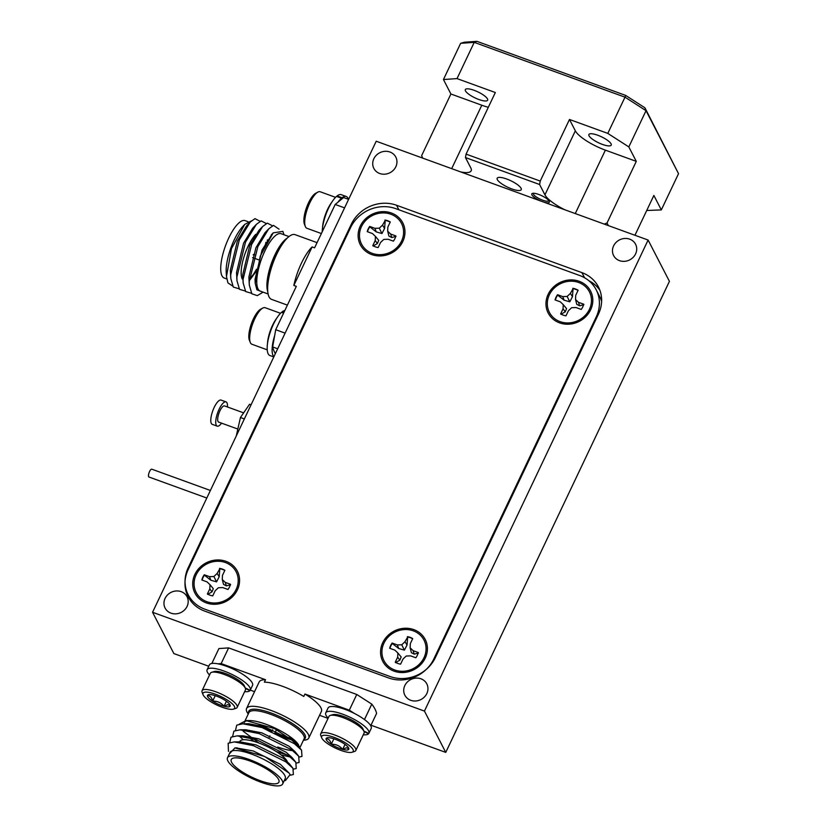 <?xml version="1.0" encoding="UTF-8"?>
<svg xmlns="http://www.w3.org/2000/svg" width="827" height="827" viewBox="0 0 827 827"><rect width="100%" height="100%" fill="white"/><g stroke="black" fill="none" stroke-linecap="round" stroke-linejoin="round"><path stroke-width="1.24" d="M590.643 309.794A23.88 21.688 -27.3 0 0 579.251 281.294A23.88 21.688 -27.3 0 0 548.136 294.34A23.88 21.688 -27.3 0 0 559.528 322.84A23.88 21.688 -27.3 0 0 590.643 309.794M425.243 658.127A23.88 21.688 -27.3 0 0 413.851 629.626A23.88 21.688 -27.3 0 0 382.736 642.672A23.88 21.688 -27.3 0 0 394.128 671.173A23.88 21.688 -27.3 0 0 425.243 658.127M237.401 589.847A23.88 21.688 -27.3 0 0 226.009 561.347A23.88 21.688 -27.3 0 0 194.883 574.393A23.88 21.688 -27.3 0 0 206.274 602.893A23.88 21.688 -27.3 0 0 237.401 589.847M402.801 241.515A23.88 21.688 -27.3 0 0 391.409 213.015A23.88 21.688 -27.3 0 0 360.283 226.06A23.88 21.688 -27.3 0 0 371.674 254.561A23.88 21.688 -27.3 0 0 402.801 241.515M395.792 208.662A34.703 31.519 -27.3 0 0 350.555 227.632L188.142 569.679A34.703 31.519 -27.3 0 0 188.194 596.825A34.703 31.519 -27.3 0 0 204.693 611.101L388.587 677.944A34.703 31.519 -27.3 0 0 433.824 658.985L596.246 316.927A34.703 31.519 -27.3 0 0 596.195 289.791A34.703 31.519 -27.3 0 0 579.686 275.505L395.792 208.662M601.622 301.504A34.703 31.519 -27.3 0 0 599.544 296.293L596.195 289.791M317.061 242.642L295.084 234.651A34.424 11.04 110 0 0 284.953 240.647A34.424 11.04 110 0 0 267.648 288.272A34.424 11.04 110 0 0 269.095 296.965A34.424 11.04 110 0 0 271.566 299.374L287.393 305.122M288.964 236.563L281.118 233.71A30.537 9.79 110 0 0 263.079 254.985A30.537 9.79 110 0 0 258.065 288.995A30.537 9.79 110 0 0 260.247 291.125L268.103 293.978M283.981 234.754L282.875 231.374L273.21 232.863L260.236 256.132L255.223 283.341L256.928 289.832L261.911 291.724M244.73 224.406L243.128 226.071A30.537 9.79 110 0 0 226.226 272.579L226.484 276.487L231.467 248.617L244.73 224.406L251.522 220.819M232.635 286.018L227.932 282.886L226.484 276.487M256.515 269.23A26.381 8.456 -70 0 1 249.361 278.947M293.833 285.439L312.12 246.932A34.424 11.04 -70 0 0 293.833 285.439L296.314 286.338L275.711 329.704L272.641 346.947A86.763 27.818 -70 0 0 275.37 353.625M312.12 246.932L314.591 247.831L335.183 204.465L343.587 197.55L348.612 199.369M226.774 278.957L224.2 278.017A30.537 9.79 -70 0 1 222.018 275.887A30.537 9.79 -70 0 1 227.022 241.887A30.537 9.79 -70 0 1 245.061 220.613L248.028 221.688M248.245 224.355L246.529 225.916L237.37 241.008L230.34 270.305L230.785 278.461L233.328 287.072L239.137 288.799M254.427 226.598L252.711 228.159L243.551 243.252L236.522 272.548L236.967 280.704L239.51 289.326L245.319 291.042M249.754 280.074L256.07 271.566M267.286 240.967L267.431 239.851M260.608 228.852L258.892 230.402L249.733 245.505L242.704 274.791L243.148 282.948L245.691 291.569L251.501 293.285M266.78 231.095L265.064 232.645L255.915 247.749L248.886 277.035L249.32 285.191L251.873 293.812L257.331 295.632L263.058 292.148M272.176 233.989L262.087 249.992L255.057 279.288L255.181 282.731M260.164 221.326L254.974 218.638L250.23 222.07L239.313 239.892L230.712 274.833L230.785 278.461M249.299 280.115L252.411 275.639M265.508 244.141L265.922 242.321M266.346 223.569L261.156 220.892L256.411 224.313L245.495 242.146L236.884 277.086L236.967 280.704M272.517 225.812L267.338 223.135L262.593 226.557L251.666 244.389L243.066 279.33L243.148 282.948M279.071 229.182L273.51 225.378L268.765 228.81L257.848 246.632L249.247 281.573L249.32 285.191M253.858 254.602A1.664 0.538 110 0 0 253.734 254.489A1.664 0.538 110 0 0 253.165 254.892M277.676 348.777L272.641 346.947M275.711 329.704L285.108 333.126M344.58 207.877L335.183 204.465M242.27 278.999A26.381 8.456 -70 0 1 243.8 257.445A26.381 8.456 -70 0 1 255.75 234.341M248.255 714.021A34.424 9.262 25.4 0 1 247.025 712.119A34.424 9.262 25.4 0 1 246.57 708.491A34.424 9.262 25.4 0 1 276.342 712.523A34.424 9.262 25.4 0 1 308.326 734.407A34.424 9.262 25.4 0 1 308.771 738.035A34.424 9.262 25.4 0 1 303.426 740.227M244.223 722.519A30.537 8.218 25.4 0 1 247.873 720.648M239.354 724.132L246.022 720.596L249.372 720.555A30.537 8.218 25.4 0 1 275.329 728.194A30.537 8.218 25.4 0 1 297.658 743.494L300.304 748.6M246.022 720.596L274.533 728.587L298.506 744.548M227.487 757.749L230.009 752.436A30.537 8.218 25.4 0 1 256.411 756.012A30.537 8.218 25.4 0 1 284.788 775.416A30.537 8.218 25.4 0 1 285.191 778.641L282.669 783.955A30.537 8.218 -154.6 0 0 282.265 780.729A30.537 8.218 -154.6 0 0 253.889 761.326A30.537 8.218 -154.6 0 0 227.487 757.749A30.537 8.218 -154.6 0 0 227.89 760.964A30.537 8.218 -154.6 0 0 256.267 780.378A30.537 8.218 -154.6 0 0 282.669 783.955M284.281 780.554L285.439 780.543L290.153 774.568L289.119 773.111L264.692 756.509L234.961 747.908L229.193 754.059M231.601 762.318A26.381 7.092 -154.6 0 0 256.101 779.075A26.381 7.092 -154.6 0 0 278.906 782.166A26.381 7.092 -154.6 0 0 278.554 779.385A26.381 7.092 -154.6 0 0 254.054 762.618A26.381 7.092 -154.6 0 0 231.25 759.537A26.381 7.092 -154.6 0 0 231.601 762.318M308.771 738.035L321.393 711.458A34.424 9.262 -154.6 0 0 320.938 707.829A34.424 9.262 -154.6 0 0 304.925 694.039L303.778 696.458A34.424 9.262 -154.6 0 0 264.382 682.141L265.529 679.722A34.424 9.262 -154.6 0 0 259.192 681.924L246.57 708.491M236.14 747.928L253.186 750.947L280.353 764.293L289.119 773.111M237.566 742.057L240.13 741.85L256.05 744.91L283.216 758.256L289.305 763.714L292.965 768.293L293.378 774.517L290.494 775.188M240.43 736.009L242.993 735.803L258.923 738.873L286.08 752.208L292.179 757.677L295.828 762.256L296.242 768.479L293.585 769.131M243.293 729.972L245.867 729.765L261.787 732.825L288.954 746.171L295.043 751.64L298.702 756.219L299.116 762.442L296.448 763.094M290.36 757.056L281.087 754.906M254.158 741.447L249.041 737.529M246.167 723.935L248.731 723.728L264.661 726.788L291.817 740.134L297.906 745.603L301.566 750.182L301.979 756.395L299.322 757.056M228.469 751.402L228.149 743.235L234.268 741.912L253.465 745.696L285.842 761.843L292.965 768.293M229.741 742.512L231.022 737.188L237.132 735.865L256.329 739.648L288.706 755.795L295.828 762.256M232.614 736.475L233.886 731.151L240.006 729.827L259.202 733.611L291.58 749.758L298.702 756.219M243.303 739.772L240.057 736.774M235.478 730.437L236.76 725.114L242.869 723.79L262.066 727.574L294.443 743.721L301.566 750.182M290.794 756.147L276.239 751.536M258.975 743.049L243.262 731.306M292.717 750.627A30.537 8.218 25.4 0 1 277.758 747.008M370.734 725.734L376.585 713.422A86.763 23.342 -154.6 0 0 371.788 704.128L356.757 694.473L228.614 647.892L218.917 648.564L211.826 663.492M250.281 690.121L254.561 691.672M265.529 679.722L221.15 663.595L217.852 663.823M304.925 694.039L349.304 710.176L354.421 713.453M319.563 715.303L328.04 718.384M371.788 704.128L364.469 719.542M349.304 710.176L356.757 694.473M228.614 647.892L221.15 663.595M291.766 738.459A34.424 9.262 25.4 0 1 275.215 732.329M272.197 730.903A34.424 9.262 25.4 0 1 264.34 726.685M287.165 761.264A26.381 7.092 -154.6 0 0 262.655 744.507A26.381 7.092 -154.6 0 0 239.851 741.416M330.283 715.448L332.712 714.693A17.491 4.704 25.4 0 1 333.932 714.476A17.491 4.704 25.4 0 1 350.617 719.459A17.491 4.704 25.4 0 1 363.053 729.104L364.004 731.461A19.434 5.231 -154.6 0 0 350.183 720.741A19.434 5.231 -154.6 0 0 331.648 715.221A19.434 5.231 -154.6 0 0 330.283 715.448A19.434 5.231 -154.6 0 0 328.96 716.44L320.7 733.828A19.434 5.231 25.4 0 1 323.388 732.608A19.434 5.231 25.4 0 1 344.332 739.4A19.434 5.231 25.4 0 1 355.817 750.502A19.434 5.231 25.4 0 1 354.483 751.495L352.064 752.25A17.491 4.704 -154.6 0 0 344.973 742.563A17.491 4.704 -154.6 0 0 324.07 735.255A17.491 4.704 -154.6 0 0 321.713 737.839A17.491 4.704 -154.6 0 0 334.16 747.484A17.491 4.704 -154.6 0 0 350.834 752.456A17.491 4.704 -154.6 0 0 352.064 752.25M355.817 750.502L364.076 733.115A19.434 5.231 -154.6 0 0 364.004 731.461M347.04 750.017A12.519 3.37 -154.6 0 0 348.849 748.983A12.519 3.37 -154.6 0 0 348.715 748.166A12.519 3.37 -154.6 0 0 343.639 743.432A12.519 3.37 -154.6 0 0 332.247 738.315A12.519 3.37 -154.6 0 0 326.996 737.849A12.519 3.37 -154.6 0 0 326.065 738.738A12.519 3.37 -154.6 0 0 331.265 744.29A12.519 3.37 -154.6 0 0 342.657 749.407A12.519 3.37 -154.6 0 0 347.04 750.017M326.065 738.738C328.691 738.666 330.418 740.516 331.265 744.29C335.938 744.073 339.732 745.789 342.657 749.407L346.441 747.732L348.849 748.983M321.713 737.839L320.773 735.482A19.434 5.231 25.4 0 1 320.7 733.828M333.881 738.79L331.265 744.29M345.045 744.383L342.657 749.407M364.025 731.523L368.584 733.776A23.88 6.42 25.4 0 1 363.27 734.789M328.164 718.115A23.88 6.42 25.4 0 1 325.745 712.843A23.88 6.42 25.4 0 1 350.069 717.278A23.88 6.42 25.4 0 1 368.883 733.322A23.88 6.42 25.4 0 1 368.811 733.466L363.818 731.006M325.745 712.843L328.04 708.015A23.88 6.42 25.4 0 1 352.364 712.45A23.88 6.42 25.4 0 1 371.178 728.494A23.88 6.42 25.4 0 1 371.106 728.639M322.54 227.756A19.434 6.234 -70 0 1 330.986 203.349A19.434 6.234 -70 0 1 331.834 202.191M305.339 226.495L304.429 224.22A17.491 5.603 -70 0 1 311.5 197.57A17.491 5.603 -70 0 1 315.676 193.28L317.837 192.122A19.434 6.234 110 0 0 313.195 196.878A19.434 6.234 110 0 0 305.339 226.495A19.434 6.234 110 0 0 306.931 228.293L321.372 233.545M335.555 197.343L320.214 191.761A19.434 6.234 110 0 0 317.837 192.122M341.241 199.472L341.468 198.211L336.517 196.423A23.88 7.66 110 0 0 322.22 231.756M348.363 199.286A23.88 7.66 110 0 0 346.193 196.475L341.251 194.686A23.88 7.66 110 0 0 337.116 195.927L336.992 196.588M346.193 196.475A23.88 7.66 110 0 0 342.058 197.725L337.116 195.927M341.468 198.211A23.88 7.66 110 0 0 338.047 202.108M342.058 197.725L341.83 198.987M211.64 672.33L214.069 671.565A17.491 4.704 25.4 0 1 215.289 671.359A17.491 4.704 25.4 0 1 231.974 676.331A17.491 4.704 25.4 0 1 244.41 685.976L245.361 688.333A19.434 5.231 -154.6 0 0 231.539 677.623A19.434 5.231 -154.6 0 0 213.004 672.093A19.434 5.231 -154.6 0 0 211.64 672.33A19.434 5.231 -154.6 0 0 210.316 673.312L202.057 690.71A19.434 5.231 25.4 0 1 204.745 689.491A19.434 5.231 25.4 0 1 225.688 696.282A19.434 5.231 25.4 0 1 237.173 707.385A19.434 5.231 25.4 0 1 235.85 708.367L233.421 709.121A17.491 4.704 -154.6 0 0 226.329 699.435A17.491 4.704 -154.6 0 0 205.427 692.137A17.491 4.704 -154.6 0 0 203.08 694.721A17.491 4.704 -154.6 0 0 215.516 704.366A17.491 4.704 -154.6 0 0 232.201 709.339A17.491 4.704 -154.6 0 0 233.421 709.121M237.173 707.385L245.433 689.987A19.434 5.231 -154.6 0 0 245.361 688.333M228.397 706.899A12.519 3.37 -154.6 0 0 230.206 705.855A12.519 3.37 -154.6 0 0 230.082 705.038A12.519 3.37 -154.6 0 0 224.996 700.304A12.519 3.37 -154.6 0 0 213.604 695.187A12.519 3.37 -154.6 0 0 208.352 694.732A12.519 3.37 -154.6 0 0 207.422 695.61A12.519 3.37 -154.6 0 0 212.632 701.162A12.519 3.37 -154.6 0 0 224.024 706.279A12.519 3.37 -154.6 0 0 228.397 706.899M207.422 695.61C210.048 695.548 211.784 697.399 212.632 701.162C217.294 700.955 221.088 702.661 224.024 706.279L227.807 704.614L230.206 705.855M203.08 694.721L202.129 692.354A19.434 5.231 25.4 0 1 202.057 690.71M215.237 695.672L212.632 701.162M226.402 701.265L224.024 706.279M245.381 688.405L249.94 690.648A23.88 6.42 25.4 0 1 244.637 691.672M209.52 674.997A23.88 6.42 25.4 0 1 207.112 669.715A23.88 6.42 25.4 0 1 231.436 674.16A23.88 6.42 25.4 0 1 250.25 690.204A23.88 6.42 25.4 0 1 250.167 690.349L245.174 687.888M207.112 669.715L209.396 664.887A23.88 6.42 25.4 0 1 233.731 669.322A23.88 6.42 25.4 0 1 252.545 685.376A23.88 6.42 25.4 0 1 252.462 685.511M267.483 343.701A19.434 6.234 -70 0 1 275.929 319.305A19.434 6.234 -70 0 1 276.776 318.137M250.281 342.44L249.372 340.166A17.491 5.603 -70 0 1 256.442 313.516A17.491 5.603 -70 0 1 260.619 309.226L262.779 308.068A19.434 6.234 110 0 0 258.138 312.833A19.434 6.234 110 0 0 250.281 342.44A19.434 6.234 110 0 0 251.873 344.239L267.224 349.821M280.498 313.288L265.157 307.706A19.434 6.234 110 0 0 262.779 308.068M283.578 313.144L281.459 312.368A23.88 7.66 110 0 0 268.971 336.403A23.88 7.66 110 0 0 269.881 355.517L273.799 356.933M284.829 310.518A23.88 7.66 110 0 0 282.059 311.882L281.935 312.544M283.868 312.534L282.059 311.882M274.667 335.576A23.88 7.66 110 0 0 273.902 356.726M206.802 498.03L148.943 477.003A4.166 1.334 -70 0 1 148.467 475.845A4.166 1.334 -70 0 1 149.656 471.349A4.166 1.334 -70 0 1 151.786 469.178L210.389 490.473M221.564 423.155A12.912 4.135 -70 0 1 217.191 426.143A12.912 4.135 -70 0 1 215.733 422.545A12.912 4.135 -70 0 1 219.413 408.621A12.912 4.135 -70 0 1 226.019 401.87A12.912 4.135 -70 0 1 227.477 405.468A12.912 4.135 -70 0 1 227.446 406.977M217.191 426.143L212.25 424.344A12.912 4.135 -70 0 1 210.782 420.747A12.912 4.135 -70 0 1 214.472 406.822A12.912 4.135 -70 0 1 221.067 400.082L226.019 401.87M237.783 429.048L218.669 422.101A8.611 2.76 -70 0 1 217.687 419.702A8.611 2.76 -70 0 1 220.137 410.419A8.611 2.76 -70 0 1 224.541 405.923L243.645 412.859M236.274 435.953L240.44 417.511L249.558 404.258L251.067 404.806M244.358 418.938L240.44 417.511M165.08 598.407A12.353 11.216 -27.3 0 0 165.1 608.072A12.353 11.216 -27.3 0 0 176.099 613.83A12.353 11.216 -27.3 0 0 187.078 606.398A12.353 11.216 -27.3 0 0 187.057 596.743A12.353 11.216 -27.3 0 0 176.058 590.974A12.353 11.216 -27.3 0 0 165.08 598.407M373.835 158.763A12.353 11.216 -27.3 0 0 373.856 168.429A12.353 11.216 -27.3 0 0 384.855 174.187A12.353 11.216 -27.3 0 0 395.833 166.754A12.353 11.216 -27.3 0 0 395.813 157.099A12.353 11.216 -27.3 0 0 384.813 151.331A12.353 11.216 -27.3 0 0 373.835 158.763M613.593 245.908A12.353 11.216 -27.3 0 0 613.613 255.574A12.353 11.216 -27.3 0 0 624.612 261.332A12.353 11.216 -27.3 0 0 635.591 253.899A12.353 11.216 -27.3 0 0 635.57 244.244A12.353 11.216 -27.3 0 0 624.571 238.476A12.353 11.216 -27.3 0 0 613.593 245.908M404.837 685.552A12.353 11.216 -27.3 0 0 404.858 695.207A12.353 11.216 -27.3 0 0 415.857 700.976A12.353 11.216 -27.3 0 0 426.835 693.543A12.353 11.216 -27.3 0 0 426.815 683.877A12.353 11.216 -27.3 0 0 415.816 678.119A12.353 11.216 -27.3 0 0 404.837 685.552M152.561 612.269L424.447 711.086L648.11 240.047L376.223 141.221L152.561 612.269L173.866 653.568L208.755 666.252M370.982 725.217L445.753 752.394L669.425 281.345L648.11 240.047M424.447 711.086L445.753 752.394M396.536 205.251A34.703 31.519 -27.3 0 0 351.31 224.22L188.205 567.715A34.703 31.519 -27.3 0 0 188.256 594.861A34.703 31.519 -27.3 0 0 204.755 609.148L390.137 676.527A34.703 31.519 -27.3 0 0 435.374 657.558L598.479 314.053A34.703 31.519 -27.3 0 0 598.428 286.917A34.703 31.519 -27.3 0 0 581.919 272.631L396.536 205.251L398.883 209.789M599.895 290.277A34.703 31.519 -27.3 0 0 588.783 280.653M555.341 300.025A14.989 13.614 152.7 0 1 557.687 295.156L564.107 300.18L569.803 301.814L572.449 296.686L573.07 288.706L570.372 293.409L567.146 296.448L562.753 296.604L557.553 294.712A14.989 13.614 -27.3 0 0 555.072 299.922L560.282 301.814L563.249 304.646L563.063 308.791L560.654 313.878A14.989 13.614 -27.3 0 0 565.988 315.821L568.407 310.735L571.633 307.696L576.026 307.541L581.226 309.432A14.989 13.614 -27.3 0 0 583.707 304.212L578.497 302.32L575.53 299.498L575.716 295.342L578.125 290.256A14.989 13.614 -27.3 0 0 575.582 289.026A14.989 13.614 -27.3 0 0 572.791 288.323M573.07 288.706A14.989 13.614 152.7 0 1 575.778 289.398A14.989 13.614 152.7 0 1 578.032 290.463M560.096 321.641A22.494 20.427 152.7 0 1 549.366 294.794A22.494 20.427 152.7 0 1 578.683 282.503A22.494 20.427 152.7 0 1 589.413 309.35A22.494 20.427 152.7 0 1 560.096 321.641M575.53 299.498L576.77 304.346L579.613 305.814L583.883 304.667M560.913 314.301L565.254 311.831L566.567 308.626L563.249 304.646M564.107 300.18L562.753 296.604M569.803 301.814L567.146 296.448M572.449 296.686L570.372 293.409M565.254 311.831L563.063 308.791M579.613 305.814L578.497 302.32M389.941 648.358A14.989 13.614 152.7 0 1 392.287 643.489L398.707 648.513L404.403 650.146L407.049 645.019L407.67 637.038L404.972 641.742L401.746 644.781L397.353 644.936L392.153 643.044A14.989 13.614 -27.3 0 0 389.672 648.254L394.882 650.146L397.849 652.979L397.663 657.124L395.254 662.21A14.989 13.614 -27.3 0 0 400.588 664.153L403.007 659.067L406.233 656.028L410.626 655.873L415.826 657.765A14.989 13.614 -27.3 0 0 418.307 652.544L413.097 650.653L410.13 647.83L410.316 643.675L412.725 638.589A14.989 13.614 -27.3 0 0 410.182 637.359A14.989 13.614 -27.3 0 0 407.391 636.656M407.67 637.038A14.989 13.614 152.7 0 1 410.378 637.731A14.989 13.614 152.7 0 1 412.632 638.795M394.696 669.973A22.494 20.427 152.7 0 1 383.966 643.127A22.494 20.427 152.7 0 1 413.283 630.836A22.494 20.427 152.7 0 1 424.013 657.682A22.494 20.427 152.7 0 1 394.696 669.973M410.13 647.83L411.37 652.679L414.213 654.147L418.483 652.999M395.513 662.634L399.854 660.163L401.167 656.958L397.849 652.979M398.707 648.513L397.353 644.936M404.403 650.146L401.746 644.781M407.049 645.019L404.972 641.742M399.854 660.163L397.663 657.124M414.213 654.147L413.097 650.653M367.488 231.746A14.989 13.614 152.7 0 1 369.845 226.877L376.254 231.901L381.95 233.534L384.596 228.407L385.217 220.427L382.529 225.13L379.293 228.169L374.91 228.324L369.7 226.433A14.989 13.614 -27.3 0 0 367.229 231.643L372.429 233.534L375.406 236.367L375.22 240.512L372.801 245.598A14.989 13.614 -27.3 0 0 378.146 247.542L380.554 242.456L383.79 239.416L388.173 239.261L393.383 241.153A14.989 13.614 -27.3 0 0 395.854 235.933L390.654 234.041L387.677 231.219L387.863 227.063L390.282 221.977A14.989 13.614 -27.3 0 0 387.739 220.747A14.989 13.614 -27.3 0 0 384.937 220.044M385.217 220.427A14.989 13.614 152.7 0 1 387.925 221.119A14.989 13.614 152.7 0 1 390.189 222.184M372.253 253.362A22.494 20.427 152.7 0 1 361.523 226.515A22.494 20.427 152.7 0 1 390.83 214.224A22.494 20.427 152.7 0 1 401.56 241.07A22.494 20.427 152.7 0 1 372.253 253.362M387.677 231.219L388.928 236.077L391.76 237.535L396.03 236.388M373.07 246.022L377.401 243.551L378.714 240.347L375.406 236.367M376.254 231.901L374.91 228.324M381.95 233.534L379.293 228.169M384.596 228.407L382.529 225.13M377.401 243.551L375.22 240.512M391.76 237.535L390.654 234.041M202.088 580.078A14.989 13.614 152.7 0 1 204.445 575.21L210.854 580.234L216.55 581.867L219.196 576.739L219.817 568.759L217.129 573.462L213.893 576.502L209.51 576.657L204.3 574.765A14.989 13.614 -27.3 0 0 201.829 579.975L207.029 581.867L209.996 584.699L209.82 588.845L207.401 593.931A14.989 13.614 -27.3 0 0 212.746 595.874L215.154 590.788L218.39 587.749L222.773 587.594L227.983 589.486A14.989 13.614 -27.3 0 0 230.454 584.265L225.254 582.373L222.277 579.551L222.463 575.396L224.882 570.31A14.989 13.614 -27.3 0 0 222.339 569.079A14.989 13.614 -27.3 0 0 219.537 568.376M219.817 568.759A14.989 13.614 152.7 0 1 222.525 569.452A14.989 13.614 152.7 0 1 224.789 570.516M206.853 601.694A22.494 20.427 152.7 0 1 196.123 574.848A22.494 20.427 152.7 0 1 225.43 562.556A22.494 20.427 152.7 0 1 236.16 589.403A22.494 20.427 152.7 0 1 206.853 601.694M222.277 579.551L223.528 584.4L226.36 585.867L230.63 584.72M207.67 594.355L212.001 591.884L213.314 588.679L209.996 584.699M210.854 580.234L209.51 576.657M216.55 581.867L213.893 576.502M219.196 576.739L217.129 573.462M212.001 591.884L209.82 588.845M226.36 585.867L225.254 582.373M543.732 202.098A9.717 2.615 -154.6 0 0 549.314 201.395A9.717 2.615 -154.6 0 0 549.231 201.199A9.717 2.615 -154.6 0 0 541.447 195.575A9.717 2.615 -154.6 0 0 532.464 193.394A9.717 2.615 -154.6 0 0 531.926 194.903A9.717 2.615 -154.6 0 0 541.116 201.147M533.415 193.26A8.539 2.295 -154.6 0 0 533.353 193.363A8.539 2.295 -154.6 0 0 533.467 194.262A8.539 2.295 -154.6 0 0 541.396 199.689A8.539 2.295 -154.6 0 0 548.777 200.692A8.539 2.295 -154.6 0 0 548.818 200.579M497.337 179.635A13.325 3.587 -154.6 0 0 509.721 188.111A13.325 3.587 -154.6 0 0 521.237 189.672A13.325 3.587 -154.6 0 0 521.062 188.267A13.325 3.587 -154.6 0 0 508.688 179.79A13.325 3.587 -154.6 0 0 497.161 178.239A13.325 3.587 -154.6 0 0 497.337 179.635M487.475 98.899A12.353 3.329 25.4 0 1 487.641 100.191A12.353 3.329 25.4 0 1 476.952 98.754A12.353 3.329 25.4 0 1 465.477 90.898A12.353 3.329 25.4 0 1 465.312 89.595A12.353 3.329 25.4 0 1 475.99 91.042A12.353 3.329 25.4 0 1 487.475 98.899M611.06 143.815A12.353 3.329 25.4 0 1 611.215 145.118A12.353 3.329 25.4 0 1 600.536 143.671A12.353 3.329 25.4 0 1 589.062 135.814A12.353 3.329 25.4 0 1 588.896 134.512A12.353 3.329 25.4 0 1 599.575 135.959A12.353 3.329 25.4 0 1 611.06 143.815M607.793 133.395L624.995 97.162L474.222 42.363L457.021 78.596L443.448 79.537L460.649 43.304L474.222 42.363L476.931 41.35L625.657 95.405L644.926 107.799L678.533 173.67L646.032 110.684L628.82 146.917L607.793 133.395L569.483 119.47L540.227 181.072L539.617 184.514L544.941 194.841A27.767 7.474 -154.6 0 0 564.717 209.727M644.926 107.799L646.032 110.684L624.995 97.162L625.657 95.405M646.735 210.482L661.321 209.913L678.533 173.67M460.649 43.304L464.495 42.208L476.931 41.35M443.448 79.537L450.901 93.989L421.656 155.59L422.659 158.091M457.021 78.596L495.332 92.521L466.077 154.122L540.227 181.072M569.483 119.47L575.344 130.831A27.767 7.474 -154.6 0 0 605.385 150.142L636.283 161.368L607.039 222.97L608.393 225.606M661.321 209.913L653.868 195.451L634.96 235.261M636.283 161.368L628.82 146.917M539.617 184.514L465.467 157.564L466.077 154.122M460.794 171.954A27.767 7.474 -154.6 0 0 471.163 170.817A27.767 7.474 -154.6 0 0 470.79 167.891L465.467 157.564M604.299 224.117L607.039 222.97M450.901 93.989L481.8 105.225A27.767 7.474 -154.6 0 0 488.323 107.272M433.824 658.985L434.227 659.76M596.246 316.927L596.701 317.806M284.953 240.647L283.423 242.528A31.312 10.038 110 0 0 267.679 285.842L267.648 288.272M267.762 291.621A30.537 9.79 -70 0 1 271.628 262.759A30.537 9.79 -70 0 1 287.196 238.155M248.648 713.194A31.312 8.425 25.4 0 1 272.672 713.587A31.312 8.425 25.4 0 1 304.905 734.748A31.312 8.425 25.4 0 1 303.819 739.39M292.665 739.131A31.312 8.425 25.4 0 1 274.926 732.929M271.918 731.502A31.312 8.425 25.4 0 1 262.014 725.972M259.099 725.186A30.537 8.218 -154.6 0 0 271.494 732.402M274.502 733.828A30.537 8.218 -154.6 0 0 294.174 740.32M300.098 747.236L304.109 738.8A30.537 8.218 -154.6 0 0 303.705 735.585A30.537 8.218 -154.6 0 0 275.329 716.172A30.537 8.218 -154.6 0 0 248.927 712.605L245.123 720.617M351.826 225.213L351.31 224.22M584.565 277.758L581.919 272.631M188.649 568.594L188.205 567.715M481.8 105.225L451.687 168.646M605.385 150.142L575.272 213.562M575.344 130.831L544.941 194.841M258.5 259.761L252.597 257.621M273.21 232.863L271.246 234.899M255.223 283.341L255.13 282.131M246.529 225.916L250.23 222.07M252.711 228.159L256.411 224.313M258.892 230.402L262.593 226.557M265.064 232.645L268.765 228.81M254.633 254.809L253.734 254.489M276.538 729.528L275.05 732.681M234.268 741.912L240.13 741.85M237.132 735.865L242.993 735.803M240.006 729.827L245.867 729.765M242.869 723.79L248.731 723.728M234.961 747.908L237.266 747.887M272.734 729.786L272 731.337M269.86 735.834L269.126 737.374M371.178 728.494L368.883 733.322M252.545 685.376L250.25 690.204"/></g></svg>
